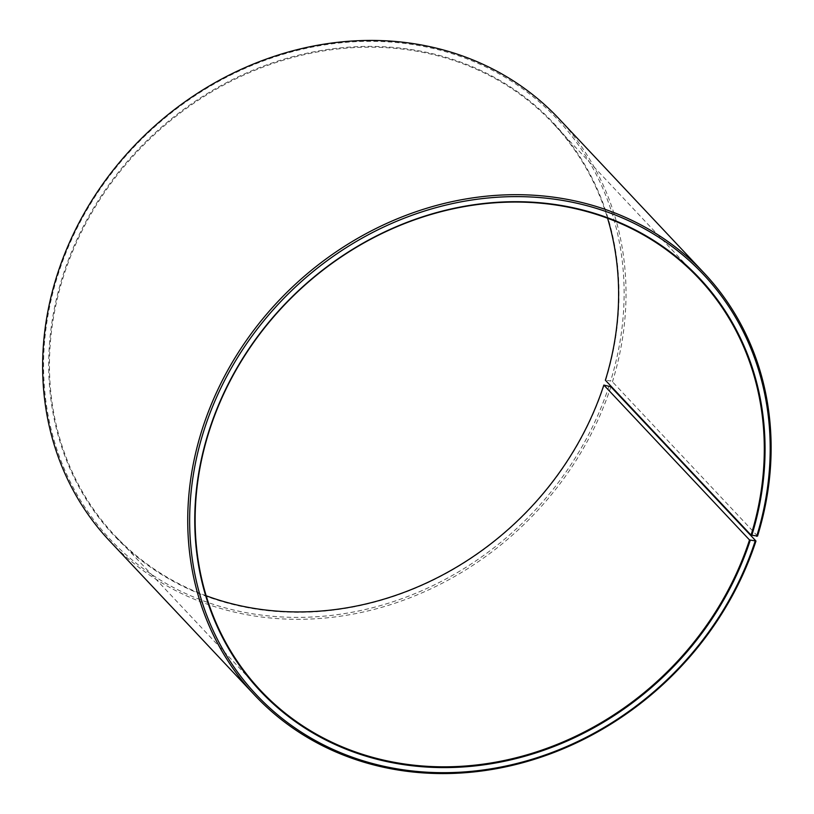 <?xml version="1.0" encoding="UTF-8"?>
<svg xmlns="http://www.w3.org/2000/svg" width="814" height="814" viewBox="0 0 814 814"><rect width="100%" height="100%" fill="white"/><g stroke="black" fill="none" stroke-linecap="round" stroke-linejoin="round"><path stroke-width="0.61" stroke-dasharray="4.07 3.05" d="M206.186 595.767A300.773 265.069 -43.2 0 1 114.947 535.632A300.773 265.069 -43.2 0 1 64.235 274.053A300.773 265.069 -43.2 0 1 281.898 60.633A300.773 265.069 -43.2 0 1 553.123 123.484A300.773 265.069 -43.2 0 1 607.57 218.233M604.181 384.971A301.373 265.608 -43.2 0 1 243.162 606.786A301.373 265.608 -43.2 0 1 63.502 273.728A301.373 265.608 -43.2 0 1 422.161 51.435A301.373 265.608 -43.2 0 1 605.728 380.118L605.382 380.23M609.045 385.968A306.786 270.37 -43.2 0 1 241.534 611.772A306.786 270.37 -43.2 0 1 58.649 272.731A306.786 270.37 -43.2 0 1 423.748 46.449A306.786 270.37 -43.2 0 1 610.612 381.033L605.728 380.118M610.876 386.762A308.292 271.703 -43.2 0 1 387.769 605.524A308.292 271.703 -43.2 0 1 109.768 541.096M757.549 536.07L612.454 381.807L610.612 381.033M558.892 118.651A308.292 271.703 -43.2 0 1 612.454 381.807M698.809 278.368L553.123 123.484M260.633 690.516L114.947 535.632"/><path stroke-width="1.22" d="M749.521 539.947L755.972 541.025L610.876 386.762L603.835 385.073L749.521 539.947A300.773 265.069 -43.2 0 1 531.857 753.367A300.773 265.069 -43.2 0 1 260.633 690.516A300.773 265.069 -43.2 0 1 209.92 428.927A300.773 265.069 -43.2 0 1 427.584 215.507A300.773 265.069 -43.2 0 1 698.809 278.368A300.773 265.069 -43.2 0 1 751.057 535.113L757.549 536.07A308.292 271.703 -43.2 0 0 703.988 272.904L558.892 118.651A308.292 271.703 -43.2 0 0 280.891 54.212A308.292 271.703 -43.2 0 0 57.784 272.975A308.292 271.703 -43.2 0 0 109.768 541.096L254.863 695.349A308.292 271.703 -43.2 0 1 202.879 427.238A308.292 271.703 -43.2 0 1 425.987 208.476A308.292 271.703 -43.2 0 1 703.988 272.904M607.57 218.233A300.773 265.069 -43.2 0 1 605.382 380.23L751.057 535.113M755.972 541.025A308.292 271.703 -43.2 0 1 532.865 759.788A308.292 271.703 -43.2 0 1 254.863 695.349M755.107 541.269A306.786 270.37 -43.2 0 1 387.606 767.073A306.786 270.37 -43.2 0 1 204.721 428.032A306.786 270.37 -43.2 0 1 569.82 201.74A306.786 270.37 -43.2 0 1 756.684 536.334M750.254 540.272A301.373 265.608 -43.2 0 1 389.234 762.087A301.373 265.608 -43.2 0 1 209.574 429.029A301.373 265.608 -43.2 0 1 568.233 206.736A301.373 265.608 -43.2 0 1 751.79 535.419M603.835 385.073A300.773 265.069 -43.2 0 1 206.186 595.767"/></g></svg>

